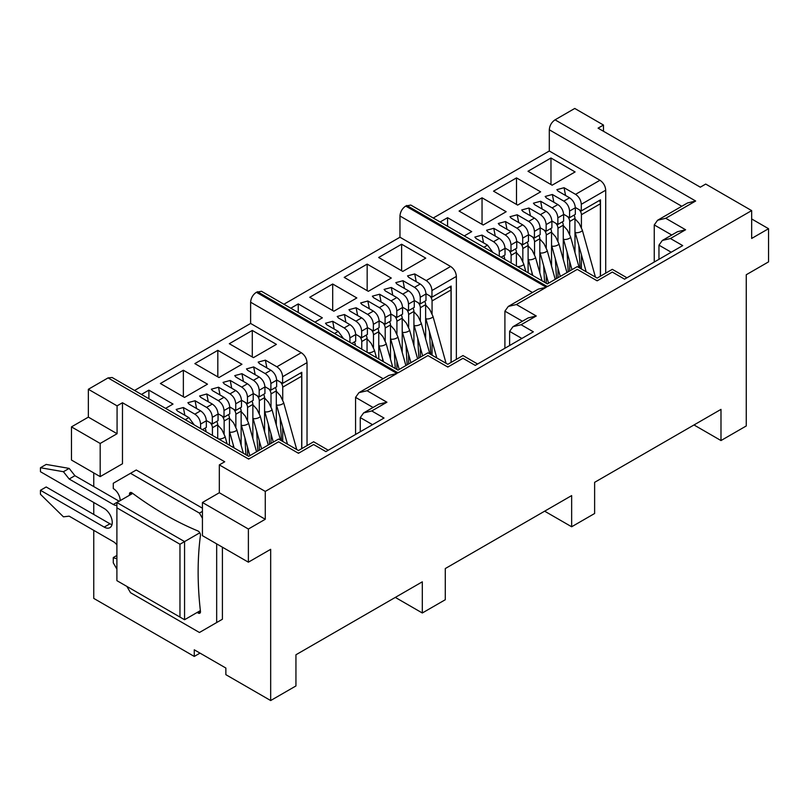 <?xml version="1.0" encoding="UTF-8"?>
<svg xmlns="http://www.w3.org/2000/svg" width="809" height="809" viewBox="0 0 809 809"><rect width="100%" height="100%" fill="white"/><g stroke="black" fill="none" stroke-linecap="round" stroke-linejoin="round"><path stroke-width="1.21" d="M569.576 197.8L563.833 201.117C567.321 203.524 569.233 206.841 569.576 211.068L569.576 217.692L575.32 214.375L575.32 207.751C574.977 203.524 573.065 200.207 569.576 197.8L558.089 191.167L556.875 189.66L564.065 187.718L565.562 195.475M546.146 211.331L540.402 214.648C543.891 217.055 545.802 220.372 546.146 224.599L546.146 231.222L551.89 227.905L551.89 221.282C551.546 217.055 549.635 213.738 546.146 211.331L534.658 204.697L533.434 203.19L540.634 201.249L542.121 209.005M751.662 210.603L751.662 238.453L768.55 228.704L768.55 261.873L746.262 274.736L746.262 425.959L720.991 440.551L720.991 409.374L594.625 482.336L594.625 513.503L571.65 526.77L571.65 495.593L445.284 568.555L445.284 599.732L422.308 612.989L422.308 581.823L295.942 654.774L295.942 685.951L270.671 700.543L270.671 549.321L248.383 562.184L248.383 529.025L265.271 519.277L265.271 491.417L751.662 210.603L705.711 184.068L700.311 187.182L598.073 128.156L603.474 125.041L603.474 131.27M134.557 390.454L250.618 323.448L250.618 302.222C250.962 297.995 252.873 294.678 256.362 292.282L261.459 291.28L398.008 370.118L427.931 352.835L447.812 364.313L462.97 355.555L477.613 364.01M532.453 292.494L399.959 216.003L399.959 237.229L283.898 304.235M399.959 216.003C400.303 211.776 402.225 208.459 405.703 206.052L410.8 205.061L547.349 283.888L577.272 266.616L597.153 278.094L612.312 269.336L626.955 277.79M681.795 206.275L549.301 129.784L549.301 151.01L433.24 218.015M549.301 129.784C549.645 125.547 551.566 122.23 555.045 119.833L574.754 108.457L603.474 125.041M93.753 472.911L93.753 486.573M93.753 502.49L93.753 514.433M93.753 530.35L93.753 598.397L194.271 656.433L200.015 653.116M71.465 426.879L71.465 460.048L100.185 476.622L122.472 463.759L122.472 402.74L117.072 405.855L88.353 389.281L88.353 417.131L71.465 426.879L100.185 443.463L100.185 476.622M328.272 450.229L313.629 441.775L298.47 450.532L278.589 439.054L248.666 456.337L112.117 377.5L108.052 377.904L88.353 389.281M298.47 452.807L298.47 453.283C298.47 449.632 298.47 449.632 298.47 453.283L313.629 444.525C313.629 440.875 313.629 440.875 313.629 444.525L325.885 451.604L384.022 418.041L371.756 410.962L363.635 412.903L360.268 417.596L360.268 431.753M265.271 491.417L219.32 464.892L224.72 461.767L122.472 402.74M597.153 280.359L597.153 280.834C597.153 277.194 597.153 277.194 597.153 280.834L612.312 272.077C612.312 268.436 612.312 268.436 612.312 272.077L624.578 279.166L682.705 245.602L670.449 238.524L662.318 240.465L658.961 245.157L658.961 259.315M447.812 366.578L447.812 367.053C447.812 363.413 447.812 363.413 447.812 367.053L462.97 358.306C462.97 354.655 462.97 354.655 462.97 358.306L475.227 365.385L533.364 331.821L521.097 324.743L512.977 326.684L509.609 331.377L509.609 345.534M693.991 424.958L720.991 440.551M194.271 656.433L194.271 649.799L225.863 668.042L225.863 674.676L270.671 700.543M575.32 207.478L581.297 210.927L600.48 199.853L600.48 276.162M425.756 258.152L401.628 244.227L378.652 257.495L402.781 271.419L425.756 258.152M314.923 322.144L322.366 317.846L298.238 303.921L290.795 308.219M356.83 297.945L332.701 284.02L309.726 297.287L333.854 311.212L356.83 297.945M391.293 278.053L367.165 264.118L344.189 277.386L368.317 291.321L391.293 278.053M399.959 237.229L450.623 266.474L426.212 280.571L414.724 273.938L407.534 275.879L408.747 277.386L420.235 284.02L414.491 287.337L403.003 280.703L395.813 282.644L397.037 284.151L408.525 290.785L402.781 294.102L391.293 287.468L384.093 289.41L385.317 290.916L396.804 297.55L391.06 300.867L379.573 294.233L372.383 296.175L373.596 297.682L385.084 304.315L379.34 307.632L367.852 300.999L360.662 302.94L361.876 304.447L373.364 311.081L367.62 314.398L356.132 307.764L348.942 309.705L350.166 311.212L361.653 317.846L355.909 321.163L344.422 314.529L337.222 316.471L338.445 317.977L349.933 324.611L344.189 327.928L332.701 321.294L325.511 323.236L326.725 324.743L338.213 331.377L334.562 333.48M464.265 235.925L471.708 231.627L447.579 217.692L440.136 221.99M527.994 171.265L552.122 185.2L575.098 171.933L550.969 158.008L527.994 171.265M493.53 191.167L517.659 205.092L540.634 191.834L516.506 177.899L493.53 191.167M459.067 211.068L483.195 224.993L506.171 211.725L482.043 197.8L459.067 211.068M540.402 214.648L528.914 208.014L521.724 209.956L522.938 211.462L534.425 218.096L528.681 221.413L517.194 214.779L510.004 216.721L511.217 218.228L522.705 224.862L516.961 228.178L505.473 221.545L498.283 223.486L499.507 224.993L510.995 231.627L505.251 234.944L493.763 228.31L486.573 230.252L487.787 231.758L499.274 238.392L493.53 241.709L482.043 235.075L474.863 237.067L476.066 238.524L487.554 245.157L492.903 252.459M563.833 201.117L552.345 194.484L545.165 196.476L546.378 197.932L557.866 204.566L552.122 207.883L540.634 201.249M581.297 210.927L581.297 204.303C580.953 200.066 579.042 196.749 575.553 194.352L564.065 187.718M549.301 151.01L599.965 180.255L575.553 194.352M117.072 405.855L117.072 433.715L88.353 417.131M276.415 344.371L252.287 330.446L229.311 343.714L253.439 357.639L276.415 344.371M165.582 408.363L173.015 404.065L148.896 390.14L141.454 394.438M207.488 384.174L183.36 370.239L160.384 383.506L184.513 397.431L207.488 384.174M241.952 364.272L217.823 350.348L194.848 363.605L218.976 377.54L241.952 364.272M250.618 323.448L301.282 352.704L276.87 366.79L265.382 360.157L258.192 362.098L259.406 363.605L270.894 370.239L265.15 373.556L253.662 366.922L246.482 368.914L247.696 370.37L259.183 377.004L253.439 380.321L241.952 373.687L234.752 375.629L235.975 377.136L247.463 383.769L241.719 387.086L230.231 380.452L223.041 382.394L224.255 383.901L235.743 390.535L229.999 393.852L218.511 387.218L211.331 389.21L212.534 390.666L224.022 397.3L218.278 400.617L206.791 393.983L199.611 395.975L200.824 397.431L212.312 404.065L206.568 407.382L195.08 400.748L187.88 402.69L189.104 404.197L200.592 410.83L194.848 414.147L183.36 407.514L176.17 409.455L177.383 410.962L188.871 417.596L185.221 419.709M371.756 410.962L386.924 402.215L367.053 390.737L358.923 392.678L388.856 375.406L396.976 373.455L256.362 292.282M358.923 392.678L355.566 397.371L355.566 434.473M386.924 402.215L378.804 404.156L363.635 412.903M248.666 458.602L248.666 459.087C248.666 455.437 248.666 455.437 248.666 459.087L278.589 441.805C278.589 438.154 278.589 438.154 278.589 441.805L298.47 453.283M265.271 519.277L219.32 492.742L219.32 464.892M670.449 238.524L685.607 229.766L665.736 218.288L695.659 201.016L687.539 202.958L657.606 220.24L654.248 224.922L654.248 262.035M665.736 218.288L657.606 220.24M685.607 229.766L677.487 231.708L662.318 240.465M547.349 286.164L547.349 286.639C547.349 282.988 547.349 282.988 547.349 286.639L577.282 269.367C577.282 265.716 577.282 265.716 577.282 269.367L597.153 280.834M521.097 324.743L536.266 315.985L516.395 304.518L546.318 287.235L538.197 289.177L508.264 306.459L504.907 311.152L504.907 348.244M516.395 304.518L508.264 306.459M536.266 315.985L528.146 317.927L512.977 326.684M398.008 372.383L398.008 372.858C398.008 369.217 398.008 369.217 398.008 372.858L427.931 355.586C427.931 351.935 427.931 351.935 427.931 355.586L447.812 367.053M768.55 228.704L751.662 218.956M571.65 526.77L544.649 511.187M248.383 562.184L202.432 535.659L202.432 502.49L248.383 529.025M422.308 612.989L395.308 597.406M581.297 204.303L605.708 190.206L605.708 273.149M401.628 244.227L401.628 270.752M298.238 303.921L298.238 312.507M332.701 284.02L332.701 310.555M367.165 264.118L367.165 290.653M349.933 324.611C353.422 327.028 355.343 330.345 355.677 334.562L349.933 337.879L349.933 342.359M344.189 327.928C347.678 330.335 349.589 333.652 349.933 337.879M361.653 317.846C365.142 320.263 367.064 323.58 367.397 327.797L361.653 331.114L361.653 337.747L367.397 334.43L367.397 327.797M355.909 321.163C359.388 323.57 361.31 326.887 361.653 331.114M373.364 311.081C376.863 313.498 378.774 316.815 379.108 321.031L373.364 324.348L373.364 330.982L379.108 327.665L379.108 321.031M367.62 314.398C371.109 316.804 373.02 320.121 373.364 324.348M385.084 304.315C388.583 306.732 390.494 310.049 390.828 314.266L385.084 317.583L385.084 324.217L390.828 320.9L390.828 314.266M379.34 307.632C382.829 310.039 384.74 313.356 385.084 317.583M396.804 297.55C400.293 299.967 402.215 303.284 402.548 307.501L396.804 310.818L396.804 317.452L402.548 314.135L402.548 307.501M391.06 300.867C394.549 303.274 396.461 306.591 396.804 310.818M408.525 290.785C412.014 293.202 413.925 296.519 414.269 300.736L408.525 304.053L408.525 310.686L414.269 307.369L414.269 300.736M402.781 294.102C406.26 296.509 408.181 299.826 408.525 304.053M420.235 284.02C423.734 286.437 425.645 289.753 425.979 293.97L420.235 297.287L420.235 303.921L425.979 300.604L425.979 293.97M414.491 287.337C417.98 289.743 419.891 293.06 420.235 297.287M450.623 266.474C454.122 268.891 456.033 272.208 456.367 276.425L431.955 290.522C431.612 286.295 429.7 282.978 426.212 280.571M456.367 359.368L456.367 276.425M343.562 338.678L338.213 331.377M447.579 217.692L447.579 226.287M550.969 158.008L550.969 184.533M516.506 177.899L516.506 204.434M482.043 197.8L482.043 224.326M605.708 190.206C605.365 185.979 603.453 182.662 599.965 180.255M482.043 235.075L483.539 242.831M493.53 241.709C497.019 244.116 498.931 247.433 499.274 251.65L499.274 256.14M499.274 238.392C502.773 240.799 504.685 244.116 505.018 248.343L499.274 251.65M510.995 231.627C514.484 234.034 516.405 237.35 516.739 241.578L510.995 244.884L510.995 251.518L516.739 248.201L516.739 241.578M505.251 234.944C508.73 237.35 510.651 240.667 510.995 244.884M522.705 224.862C526.204 227.268 528.115 230.585 528.449 234.812L522.705 238.119L522.705 244.753L528.449 241.436L528.449 234.812M516.961 228.178C520.45 230.585 522.361 233.902 522.705 238.119M534.425 218.096C537.924 220.503 539.836 223.82 540.169 228.047L534.425 231.364L534.425 237.988L540.169 234.671L540.169 228.047M528.681 221.413C532.17 223.82 534.082 227.137 534.425 231.364M557.866 204.566C561.355 206.973 563.266 210.289 563.61 214.516L557.866 217.833L557.866 224.457L563.61 221.14L563.61 214.516M552.122 207.883C555.601 210.289 557.522 213.606 557.866 217.833M552.345 194.484L553.841 202.24M569.576 217.692L563.6 214.243M425.979 293.697L431.955 297.156L451.139 286.073L451.139 362.392M276.87 366.79C280.359 369.207 282.27 372.514 282.614 376.741L282.614 383.375L301.797 372.302L301.797 448.611M132.706 493.399L116.9 502.531L116.9 580.66L184.563 619.724L200.369 610.603M199.803 532.797L184.563 541.595L116.9 502.531M184.563 619.724L184.563 541.595L179.972 544.245L116.9 507.83M219.32 492.742L202.432 502.49M100.185 443.463L117.072 433.715M252.287 330.446L252.287 356.981M148.896 390.14L148.896 398.736M183.36 370.239L183.36 396.774M217.823 350.348L217.823 376.873M200.592 410.83C204.08 413.247 206.002 416.564 206.335 420.781L200.592 424.098L200.592 428.578M194.848 414.147C198.336 416.554 200.248 419.871 200.592 424.098M212.312 404.065C215.801 406.482 217.712 409.799 218.056 414.016L212.312 417.333L212.312 423.967L218.056 420.65L218.056 414.016M206.568 407.382C210.047 409.789 211.968 413.106 212.312 417.333M218.278 400.617C221.767 403.024 223.678 406.34 224.022 410.567L224.022 417.201L218.046 413.753M224.022 397.3C227.521 399.717 229.432 403.034 229.766 407.251L224.022 410.567M224.022 417.201L229.766 413.884L229.766 407.251M229.999 393.852C233.488 396.258 235.399 399.575 235.743 403.802L235.743 410.436L229.766 406.988M235.743 390.535C239.242 392.952 241.153 396.268 241.487 400.485L235.743 403.802M247.463 383.769C250.952 386.186 252.873 389.503 253.207 393.72L247.463 397.037L247.463 403.671L253.207 400.354L253.207 393.72M241.719 387.086C245.198 389.493 247.119 392.81 247.463 397.037M259.183 377.004C262.672 379.421 264.583 382.738 264.927 386.955L259.183 390.272L259.183 396.906L264.927 393.589L264.927 386.955M253.439 380.321C256.918 382.738 258.84 386.045 259.183 390.272M265.15 373.556C268.639 375.973 270.55 379.279 270.894 383.506L270.894 390.14L264.917 386.692M270.894 370.239C274.393 372.656 276.304 375.973 276.638 380.19L270.894 383.506M301.282 352.704C304.771 355.111 306.692 358.427 307.026 362.644L282.614 376.741M307.026 445.587L307.026 362.644M194.221 424.897L188.871 417.596M351.794 343.431L355.677 341.196L355.677 334.562M431.955 297.156L431.955 290.522M501.135 257.211L505.018 254.966L505.018 248.343M179.972 617.075L179.972 544.245M202.452 429.66L206.335 427.415L206.335 420.781M235.743 410.436L241.487 407.119L241.487 400.485M270.894 390.14L276.638 386.823L276.638 380.19M540.169 227.774L546.146 231.222M551.88 221.009L557.866 224.457M276.638 379.927L282.614 383.375M253.197 393.457L259.183 396.906M241.487 400.222L247.463 403.671M206.325 420.518L212.312 423.967M414.259 300.463L420.235 303.921M402.538 307.228L408.525 310.686M390.828 313.993L396.804 317.452M379.108 320.758L385.084 324.217M367.387 327.524L373.364 330.982M355.677 334.289L361.653 337.747M528.449 234.539L534.425 237.988M516.729 241.304L522.705 244.753M505.018 248.07L510.995 251.518M332.701 321.294L334.198 329.051M344.422 314.529L345.908 322.285M356.132 307.764L357.629 315.52M367.852 300.999L369.349 308.755M379.573 294.233L381.069 301.99M391.293 287.468L392.78 295.224M403.003 280.703L404.5 288.469M414.724 273.938L416.22 281.704M493.763 228.31L495.25 236.066M505.473 221.545L506.97 229.301M517.194 214.779L518.69 222.536M528.914 208.014L530.411 215.77M183.36 407.514L184.857 415.28M195.08 400.748L196.567 408.515M230.231 380.452L231.718 388.219M241.952 373.687L243.438 381.454M265.382 360.157L266.879 367.923M197.254 612.403A330.608 190.884 60 0 1 197.851 612.848A3.246 1.881 -120 0 0 199.803 613.222A3.246 1.881 -120 0 0 200.48 611.735A3.246 1.881 -120 0 0 200.45 611.341A330.608 190.884 60 0 1 198.134 572.044A330.608 190.884 60 0 1 200.45 535.416A3.246 1.881 -120 0 0 200.48 535.062A3.246 1.881 -120 0 0 197.851 530.916A330.608 190.884 60 0 1 132.1 492.954A3.246 1.881 -120 0 0 130.158 492.58A3.246 1.881 -120 0 0 129.501 494.461A330.608 190.884 60 0 1 129.592 495.199M120.177 500.64A9.748 5.633 -120 0 0 120.177 500.508A9.748 5.633 -120 0 0 113.28 488.565L113.28 483.256L130.512 473.316L199.439 513.108L202.432 518.276M116.9 544.902A9.748 5.633 -120 0 0 113.28 541.625L69.169 516.162L63.426 516.82L40.45 494.269L40.45 490.294L104.209 527.104A11.377 6.563 -120 0 0 109.893 527.66A11.377 6.563 -120 0 0 112.249 522.462A11.377 6.563 -120 0 0 104.209 508.527L40.45 471.718L40.45 467.744L63.426 471.718L69.169 479.019L113.28 504.482A9.748 5.633 -120 0 0 116.9 505.392M116.9 569.121L113.28 562.852L113.28 557.543A9.748 5.633 -120 0 0 116.9 558.453M216.67 543.881L216.67 622.546L199.439 632.496L130.512 592.694L126.892 586.424M69.169 479.019L74.913 475.702L119.024 501.165A9.748 5.633 -120 0 0 119.145 501.236M63.426 471.718L69.169 468.401L74.913 475.702M40.45 467.744L46.194 464.427L69.169 468.401M40.45 490.294L46.194 486.978L109.953 523.787A11.377 6.563 -120 0 0 111.986 524.657M113.28 557.543L116.9 555.459M216.67 622.546L222.414 619.229L222.414 547.197M199.439 513.108L202.432 511.379M130.512 473.316L136.256 469.999L202.432 508.194M532.069 275.07L531.907 272.309M544.599 282.311L543.628 265.544M556.501 278.609L555.338 258.779M568.221 271.844L567.058 252.014M580.124 268.254L578.779 245.248M511.106 262.965L511.106 255.3A4.874 2.811 -120 0 0 508.901 250.315M511.106 255.3L516.395 252.246A4.874 2.811 -120 0 0 515.434 248.95M516.395 252.246L516.395 266.019M522.826 261.378L522.826 248.535A4.874 2.811 -120 0 0 520.612 243.549M522.826 248.535L528.105 245.491A4.874 2.811 -120 0 0 527.155 242.184M528.105 245.491L528.105 272.785M534.547 254.613L534.547 241.77A4.874 2.811 -120 0 0 532.332 236.784M534.547 241.77L539.825 238.726A4.874 2.811 -120 0 0 538.875 235.429M539.825 238.726L539.825 272.896M546.257 283.261L546.257 274.999M546.257 247.847L546.257 235.004A4.874 2.811 -120 0 0 544.053 230.019M546.257 235.004L551.546 231.961A4.874 2.811 -120 0 0 550.595 228.664M551.546 231.961L551.546 266.131M557.977 277.76L557.977 268.234M557.977 241.082L557.977 228.239A4.874 2.811 -120 0 0 555.773 223.254M557.977 228.239L563.266 225.195A4.874 2.811 -120 0 0 562.306 221.899M563.266 225.195L563.266 259.365M569.698 270.995L569.698 261.469M569.698 234.317L569.698 221.474A4.874 2.811 -120 0 0 567.483 216.488M569.698 221.474L574.977 218.43A4.874 2.811 -120 0 0 574.026 215.133M574.977 218.43L574.977 252.6M581.408 269.003L581.408 254.704M581.408 227.551L581.408 214.709A4.874 2.811 -120 0 0 579.204 209.723M581.408 214.709L600.369 203.767A4.874 2.811 -120 0 0 599.418 200.47M600.369 203.767L600.369 276.233M504.674 259.254L504.674 259.011A4.874 2.811 -120 0 0 503.724 255.715M382.728 361.289L382.566 358.539M395.257 368.53L394.276 351.773M407.16 364.829L405.997 345.008M418.88 358.063L417.717 338.243M430.782 354.484L429.437 331.478M361.765 349.185L361.765 341.519A4.874 2.811 -120 0 0 359.56 336.534M361.765 341.519L367.053 338.475A4.874 2.811 -120 0 0 366.093 335.179M367.053 338.475L367.053 352.239M373.485 347.597L373.485 334.754A4.874 2.811 -120 0 0 371.27 329.769M373.485 334.754L378.764 331.71A4.874 2.811 -120 0 0 377.813 328.414M378.764 331.71L378.764 359.004M385.205 340.832L385.205 327.989A4.874 2.811 -120 0 0 382.991 323.003M385.205 327.989L390.484 324.945A4.874 2.811 -120 0 0 389.534 321.648M390.484 324.945L390.484 359.115M396.916 369.48L396.916 361.229M396.916 334.066L396.916 321.234A4.874 2.811 -120 0 0 394.711 316.238M396.916 321.234L402.204 318.18A4.874 2.811 -120 0 0 401.254 314.883M402.204 318.18L402.204 352.35M408.636 363.979L408.636 354.463M408.636 327.301L408.636 314.468A4.874 2.811 -120 0 0 406.431 309.473M408.636 314.468L413.925 311.414A4.874 2.811 -120 0 0 412.964 308.118M413.925 311.414L413.925 345.585M420.356 357.214L420.356 347.698M420.356 320.536L420.356 307.703A4.874 2.811 -120 0 0 418.142 302.708M420.356 307.703L425.635 304.649A4.874 2.811 -120 0 0 424.685 301.353M425.635 304.649L425.635 338.819M432.067 355.222L432.067 340.933M432.067 313.771L432.067 300.938A4.874 2.811 -120 0 0 429.862 295.942M432.067 300.938L451.028 289.986A4.874 2.811 -120 0 0 450.077 286.689M451.028 289.986L451.028 362.452M355.333 345.473L355.333 345.241A4.874 2.811 -120 0 0 354.382 341.944M233.386 447.508L233.225 444.758M245.916 454.749L244.935 437.993M257.818 451.058L256.655 431.227M269.539 444.293L268.376 424.462M281.441 440.703L280.096 417.697M212.423 435.414L212.423 427.749A4.874 2.811 -120 0 0 210.219 422.753M212.423 427.749L217.712 424.695A4.874 2.811 -120 0 0 216.751 421.398M217.712 424.695L217.712 438.458M224.144 433.816L224.144 420.983A4.874 2.811 -120 0 0 221.929 415.988M224.144 420.983L229.422 417.929A4.874 2.811 -120 0 0 228.472 414.633M229.422 417.929L229.422 445.223M235.854 427.051L235.854 414.218A4.874 2.811 -120 0 0 233.649 409.223M235.854 414.218L241.143 411.164A4.874 2.811 -120 0 0 240.192 407.867M241.143 411.164L241.143 445.344M247.574 455.71L247.574 447.448M247.574 420.286L247.574 407.453A4.874 2.811 -120 0 0 245.37 402.457M247.574 407.453L252.863 404.399A4.874 2.811 -120 0 0 251.912 401.102M252.863 404.399L252.863 438.579M259.295 450.198L259.295 440.683M259.295 413.52L259.295 400.688A4.874 2.811 -120 0 0 257.08 395.692M259.295 400.688L264.573 397.634A4.874 2.811 -120 0 0 263.623 394.337M264.573 397.634L264.573 431.814M271.015 443.433L271.015 433.917M271.015 406.755L271.015 393.922A4.874 2.811 -120 0 0 268.8 388.927M271.015 393.922L276.294 390.868A4.874 2.811 -120 0 0 275.343 387.572M276.294 390.868L276.294 425.049M282.725 441.451L282.725 427.152M282.725 399.99L282.725 387.157A4.874 2.811 -120 0 0 280.521 382.161M282.725 387.157L301.686 376.215A4.874 2.811 -120 0 0 300.736 372.919M301.686 376.215L301.686 448.671M205.992 431.693L205.992 431.46A4.874 2.811 -120 0 0 205.041 428.163M108.052 377.904L248.666 459.087M695.659 201.016L555.045 119.833M406.745 205.456L547.349 286.639M546.318 287.235L405.703 206.052M257.393 291.685L398.008 372.858M367.053 390.737L396.976 373.455M487.554 245.157L483.903 247.261M355.566 397.371L373.06 407.473M372.524 424.674L360.268 417.596M654.248 224.922L671.743 235.025M671.217 252.236L658.961 245.157M504.907 311.152L522.402 321.244M521.876 338.455L509.609 331.377M383.112 378.713L250.618 302.222M551.89 221.282L546.146 224.599M575.32 207.751L569.576 211.068M206.791 393.983L208.287 401.749M218.511 387.218L220.008 394.984M253.662 366.922L255.159 374.688M129.501 494.461L132.1 492.954M197.851 612.848L200.45 611.341M113.28 504.482L119.024 501.165M104.209 527.104L109.953 523.787M516.395 265.504L516.547 266.009A3.742 1.244 -15.6 0 0 516.607 266.141M517.173 266.474A3.742 1.244 -15.6 0 0 522.614 265.342A3.742 1.244 164.4 0 0 523.747 264.007L525.82 271.46M528.105 258.738L528.257 259.244A3.742 1.244 -15.6 0 0 530.573 259.76A3.742 1.244 -15.6 0 0 534.324 258.577A3.742 1.244 164.4 0 0 535.457 257.242L542.04 280.824M551.546 245.208L551.698 245.714A3.742 1.244 -15.6 0 0 554.013 246.229A3.742 1.244 -15.6 0 0 557.765 245.046A3.742 1.244 164.4 0 0 558.898 243.711L566.947 272.582M574.977 231.677L575.128 232.183A3.742 1.244 -15.6 0 0 577.444 232.699A3.742 1.244 -15.6 0 0 581.196 231.516A3.742 1.244 164.4 0 0 582.328 230.181L595.414 277.082M539.825 251.973L539.977 252.479A3.742 1.244 -15.6 0 0 542.293 252.995A3.742 1.244 -15.6 0 0 546.045 251.811A3.742 1.244 164.4 0 0 547.177 250.477L555.227 279.348M563.266 238.443L563.418 238.948A3.742 1.244 -15.6 0 0 565.724 239.464A3.742 1.244 -15.6 0 0 569.475 238.281A3.742 1.244 164.4 0 0 570.608 236.946L579.193 267.728M367.053 351.723L367.205 352.228A3.742 1.244 -15.6 0 0 367.266 352.36M367.832 352.694A3.742 1.244 -15.6 0 0 373.262 351.561A3.742 1.244 164.4 0 0 374.395 350.226L376.478 357.689M378.764 344.958L378.915 345.463A3.742 1.244 -15.6 0 0 381.231 345.979A3.742 1.244 -15.6 0 0 384.983 344.796A3.742 1.244 164.4 0 0 386.115 343.461L392.699 367.043M402.204 331.427L402.356 331.943A3.742 1.244 -15.6 0 0 404.672 332.448A3.742 1.244 -15.6 0 0 408.424 331.265A3.742 1.244 164.4 0 0 409.556 329.93L417.606 358.802M425.635 317.907L425.787 318.412A3.742 1.244 -15.6 0 0 428.103 318.918A3.742 1.244 -15.6 0 0 431.854 317.735A3.742 1.244 164.4 0 0 432.987 316.4L446.072 363.312M390.484 338.192L390.636 338.708A3.742 1.244 -15.6 0 0 392.952 339.214A3.742 1.244 -15.6 0 0 396.703 338.031A3.742 1.244 164.4 0 0 397.836 336.696L405.885 365.567M413.925 324.662L414.077 325.178A3.742 1.244 -15.6 0 0 416.382 325.683A3.742 1.244 -15.6 0 0 420.134 324.5A3.742 1.244 164.4 0 0 421.267 323.165L429.852 353.948M217.712 437.952L217.864 438.458A3.742 1.244 -15.6 0 0 217.924 438.589M218.491 438.913A3.742 1.244 -15.6 0 0 223.921 437.78A3.742 1.244 164.4 0 0 225.054 436.445L227.137 443.908M229.422 431.187L229.574 431.693A3.742 1.244 -15.6 0 0 231.89 432.198A3.742 1.244 -15.6 0 0 235.641 431.015A3.742 1.244 164.4 0 0 236.774 429.68L243.357 453.273M252.863 417.656L253.015 418.162A3.742 1.244 -15.6 0 0 255.331 418.668A3.742 1.244 -15.6 0 0 259.082 417.484A3.742 1.244 164.4 0 0 260.215 416.15L268.264 445.021M276.294 404.126L276.445 404.631A3.742 1.244 -15.6 0 0 278.761 405.137A3.742 1.244 -15.6 0 0 282.513 403.954A3.742 1.244 164.4 0 0 283.646 402.619L296.731 449.531M241.143 424.422L241.294 424.927A3.742 1.244 -15.6 0 0 243.61 425.433A3.742 1.244 -15.6 0 0 247.362 424.25A3.742 1.244 164.4 0 0 248.494 422.915L256.544 451.786M264.573 410.891L264.725 411.397A3.742 1.244 -15.6 0 0 267.041 411.902A3.742 1.244 -15.6 0 0 270.793 410.719A3.742 1.244 164.4 0 0 271.925 409.384L280.511 440.167M516.395 252.57L520.531 257.151L523.747 264.007M528.257 259.244L532.787 275.485M528.105 245.805L532.251 250.385L535.457 257.242M551.698 245.714L560.263 276.435M551.546 232.284L555.682 236.865L558.898 243.711M575.128 232.183L586.161 271.743M574.977 218.754L579.123 223.335L582.328 230.181M539.977 252.479L548.542 283.201M539.825 239.049L543.972 243.63L547.177 250.477M563.418 238.948L571.983 269.67M563.266 225.519L567.402 230.1L570.608 236.946M367.053 338.799L371.189 343.38L374.395 350.226M378.915 345.463L383.446 361.704M378.764 332.034L382.91 336.615L386.115 343.461M402.356 331.943L410.921 362.654M402.204 318.503L406.34 323.084L409.556 329.93M425.787 318.412L436.82 357.972M425.635 304.973L429.781 309.554L432.987 316.4M390.636 338.708L399.201 369.42M390.484 325.269L394.62 329.85L397.836 336.696M414.077 325.178L422.642 355.889M413.925 311.738L418.061 316.319L421.267 323.165M217.712 425.018L221.848 429.599L225.054 436.445M229.574 431.693L234.104 447.933M229.422 418.253L233.568 422.834L236.774 429.68M253.015 418.162L261.58 448.884M252.863 404.722L256.999 409.303L260.215 416.15M276.445 404.631L287.478 444.192M276.294 391.192L280.44 395.773L283.646 402.619M241.294 424.927L249.86 455.649M241.143 411.488L245.279 416.069L248.494 422.915M264.725 411.397L273.3 442.118M264.573 397.957L268.719 402.538L271.925 409.384"/></g></svg>
